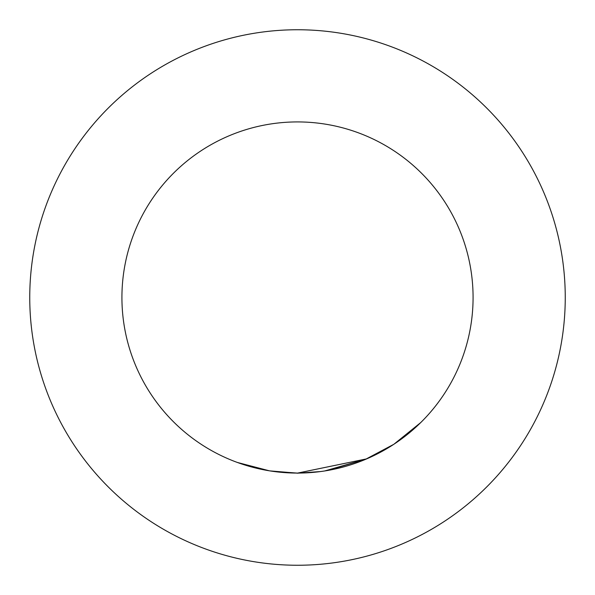 <?xml version="1.0" encoding="UTF-8"?>
<svg xmlns="http://www.w3.org/2000/svg" width="595" height="595" viewBox="0 0 595 595"><rect width="100%" height="100%" fill="white"/><g stroke="black" fill="none" stroke-linecap="round" stroke-linejoin="round"><path stroke-width="0.89" d="M297.5 121.923A175.577 175.577 0 0 0 121.923 297.5A175.577 175.577 0 0 0 297.5 473.077A175.577 175.577 0 0 0 473.077 297.5A175.577 175.577 0 0 0 297.5 121.923M273.893 471.478L297.5 473.122L366.713 458.857L297.5 473.107L272.094 471.225M366.654 458.879L324.766 470.943M420.65 422.636L393.883 444.257M393.801 444.309L365.01 459.608M330.894 469.886L324.84 470.935M324.401 471.002L324.855 470.928M366.706 458.864L327.904 470.422M269.304 470.794L237.398 462.464M268.732 470.704L237.584 462.531M320.638 471.545L297.5 473.189L269.899 470.89M29.75 297.5A267.75 267.75 0 0 0 297.5 565.25A267.75 267.75 0 0 0 565.25 297.5A267.75 267.75 0 0 0 297.5 29.75A267.75 267.75 0 0 0 29.75 297.5M324.141 471.039L324.684 470.957M121.923 297.5A175.577 175.577 0 0 0 297.5 473.077A175.577 175.577 0 0 0 473.077 297.5"/></g></svg>
